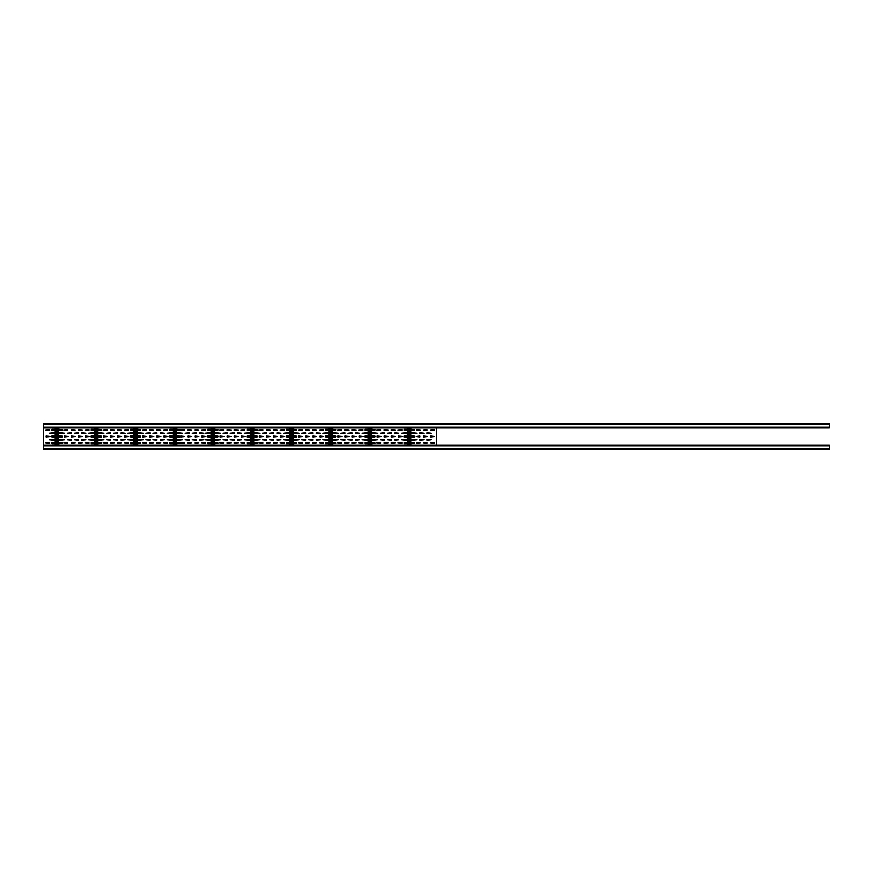 <?xml version="1.0" encoding="UTF-8"?>
<svg xmlns="http://www.w3.org/2000/svg" width="873" height="873" viewBox="0 0 873 873"><rect width="100%" height="100%" fill="white"/><g stroke="black" fill="none" stroke-linecap="round" stroke-linejoin="round"><path stroke-width="1.31" d="M829.35 449.595L43.65 449.595L43.65 445.012L829.35 445.012L829.35 449.595M43.65 423.405L829.35 423.405L829.35 427.988L43.65 427.988L43.65 423.405M420 436.042L420 436.958L416.006 436.5L420 436.042M43.65 427.988L43.65 445.012M51.703 436.827L51.965 435.911L54.977 436.173L54.715 437.089L51.703 436.827M49.674 442.589L45.68 443.048L49.674 443.506L49.674 442.589M54.715 439.184L54.715 440.363L49.215 439.774L54.715 439.184M51.965 443.637L54.715 443.637L54.977 442.72L51.965 442.458L51.965 443.637M51.965 429.363L54.715 429.363L54.977 430.28L51.965 430.542L51.965 429.363M54.715 433.816L54.715 432.637L49.215 433.226L54.715 433.816M49.674 430.411L45.68 429.953L49.674 429.494L49.674 430.411M46.138 436.958L46.138 436.042L50.132 436.5L46.138 436.958M90.988 436.827L91.25 435.911L94.262 436.173L94 437.089L90.988 436.827M85.423 436.958L85.423 436.042L89.417 436.5L85.423 436.958M78.352 436.958L78.352 436.042L82.346 436.5L78.352 436.958M71.28 436.958L71.28 436.042L75.274 436.5L71.28 436.958M64.209 436.958L64.209 436.042L68.203 436.5L64.209 436.958M88.959 442.589L84.965 443.048L88.959 443.506L88.959 442.589M78.352 443.506L82.346 443.048L78.352 442.589L78.352 443.506M71.28 443.506L75.274 443.048L71.28 442.589L71.28 443.506M67.745 442.589L63.751 443.048L67.745 443.506L67.745 442.589M81.887 440.232L81.887 439.315L85.881 439.774L81.887 440.232M78.352 439.315L78.352 440.232L74.358 439.774L78.352 439.315M71.28 439.315L67.286 439.774L71.28 440.232L71.28 439.315M94 439.184L94 440.363L88.5 439.774L94 439.184M58.906 439.446L59.168 440.363L64.667 439.774L58.906 439.446M91.25 443.637L94 443.637L94.262 442.72L91.25 442.458L91.25 443.637M62.179 443.375L59.168 443.637L58.906 442.72L61.918 442.458L62.179 443.375M62.179 429.625L59.168 429.363L58.906 430.28L61.918 430.542L62.179 429.625M91.25 429.363L94 429.363L94.262 430.28L91.25 430.542L91.25 429.363M58.906 433.554L59.168 432.637L64.667 433.226L58.906 433.554M94 433.816L94 432.637L88.5 433.226L94 433.816M71.28 433.685L67.286 433.226L71.28 432.768L71.28 433.685M78.352 433.685L78.352 432.768L74.358 433.226L78.352 433.685M81.887 432.768L81.887 433.685L85.881 433.226L81.887 432.768M67.745 430.411L63.751 429.953L67.745 429.494L67.745 430.411M71.28 429.494L75.274 429.953L71.28 430.411L71.28 429.494M78.352 429.494L82.346 429.953L78.352 430.411L78.352 429.494M88.959 430.411L84.965 429.953L88.959 429.494L88.959 430.411M58.906 436.827L59.168 435.911L62.179 436.173L61.918 437.089L58.906 436.827M130.273 436.827L130.535 435.911L133.547 436.173L133.285 437.089L130.273 436.827M124.708 436.958L124.708 436.042L128.702 436.5L124.708 436.958M117.637 436.958L117.637 436.042L121.631 436.5L117.637 436.958M110.565 436.958L110.565 436.042L114.559 436.5L110.565 436.958M103.494 436.958L103.494 436.042L107.488 436.5L103.494 436.958M128.244 442.589L124.25 443.048L128.244 443.506L128.244 442.589M117.637 443.506L121.631 443.048L117.637 442.589L117.637 443.506M110.565 443.506L114.559 443.048L110.565 442.589L110.565 443.506M107.03 442.589L103.036 443.048L107.03 443.506L107.03 442.589M121.172 440.232L121.172 439.315L125.166 439.774L121.172 440.232M117.637 439.315L117.637 440.232L113.643 439.774L117.637 439.315M110.565 439.315L106.571 439.774L110.565 440.232L110.565 439.315M133.285 439.184L133.285 440.363L127.785 439.774L133.285 439.184M98.191 439.446L98.453 440.363L103.952 439.774L98.191 439.446M130.535 443.637L133.285 443.637L133.547 442.72L130.535 442.458L130.535 443.637M101.464 443.375L98.453 443.637L98.191 442.72L101.203 442.458L101.464 443.375M101.464 429.625L98.453 429.363L98.191 430.28L101.203 430.542L101.464 429.625M130.535 429.363L133.285 429.363L133.547 430.28L130.535 430.542L130.535 429.363M98.191 433.554L98.453 432.637L103.952 433.226L98.191 433.554M133.285 433.816L133.285 432.637L127.785 433.226L133.285 433.816M110.565 433.685L106.571 433.226L110.565 432.768L110.565 433.685M117.637 433.685L117.637 432.768L113.643 433.226L117.637 433.685M121.172 432.768L121.172 433.685L125.166 433.226L121.172 432.768M107.03 430.411L103.036 429.953L107.03 429.494L107.03 430.411M110.565 429.494L114.559 429.953L110.565 430.411L110.565 429.494M117.637 429.494L121.631 429.953L117.637 430.411L117.637 429.494M128.244 430.411L124.25 429.953L128.244 429.494L128.244 430.411M98.191 436.827L98.453 435.911L101.464 436.173L101.203 437.089L98.191 436.827M169.558 436.827L169.82 435.911L172.832 436.173L172.57 437.089L169.558 436.827M163.993 436.958L163.993 436.042L167.987 436.5L163.993 436.958M156.922 436.958L156.922 436.042L160.916 436.5L156.922 436.958M149.85 436.958L149.85 436.042L153.844 436.5L149.85 436.958M142.779 436.958L142.779 436.042L146.773 436.5L142.779 436.958M167.529 442.589L163.535 443.048L167.529 443.506L167.529 442.589M156.922 443.506L160.916 443.048L156.922 442.589L156.922 443.506M149.85 443.506L153.844 443.048L149.85 442.589L149.85 443.506M146.315 442.589L142.321 443.048L146.315 443.506L146.315 442.589M160.457 440.232L160.457 439.315L164.451 439.774L160.457 440.232M156.922 439.315L156.922 440.232L152.928 439.774L156.922 439.315M149.85 439.315L145.856 439.774L149.85 440.232L149.85 439.315M172.57 439.184L172.57 440.363L167.07 439.774L172.57 439.184M137.476 439.446L137.738 440.363L143.237 439.774L137.476 439.446M169.82 443.637L172.57 443.637L172.832 442.72L169.82 442.458L169.82 443.637M140.749 443.375L137.738 443.637L137.476 442.72L140.488 442.458L140.749 443.375M140.749 429.625L137.738 429.363L137.476 430.28L140.488 430.542L140.749 429.625M169.82 429.363L172.57 429.363L172.832 430.28L169.82 430.542L169.82 429.363M137.476 433.554L137.738 432.637L143.237 433.226L137.476 433.554M172.57 433.816L172.57 432.637L167.07 433.226L172.57 433.816M149.85 433.685L145.856 433.226L149.85 432.768L149.85 433.685M156.922 433.685L156.922 432.768L152.928 433.226L156.922 433.685M160.457 432.768L160.457 433.685L164.451 433.226L160.457 432.768M146.315 430.411L142.321 429.953L146.315 429.494L146.315 430.411M149.85 429.494L153.844 429.953L149.85 430.411L149.85 429.494M156.922 429.494L160.916 429.953L156.922 430.411L156.922 429.494M167.529 430.411L163.535 429.953L167.529 429.494L167.529 430.411M137.476 436.827L137.738 435.911L140.749 436.173L140.488 437.089L137.476 436.827M207.534 436.827L207.796 435.911L210.808 436.173L210.546 437.089L207.534 436.827M201.969 436.958L201.969 436.042L205.963 436.5L201.969 436.958M194.897 436.958L194.897 436.042L198.891 436.5L194.897 436.958M187.826 436.958L187.826 436.042L191.82 436.5L187.826 436.958M180.755 436.958L180.755 436.042L184.749 436.5L180.755 436.958M205.504 442.589L201.51 443.048L205.504 443.506L205.504 442.589M194.897 443.506L198.891 443.048L194.897 442.589L194.897 443.506M187.826 443.506L191.82 443.048L187.826 442.589L187.826 443.506M184.29 442.589L180.296 443.048L184.29 443.506L184.29 442.589M199.742 440.232L199.742 439.315L203.736 439.774L199.742 440.232M196.207 439.315L196.207 440.232L192.213 439.774L196.207 439.315M189.135 439.315L185.141 439.774L189.135 440.232L189.135 439.315M210.546 439.184L210.546 440.363L205.046 439.774L210.546 439.184M176.761 439.446L177.023 440.363L182.522 439.774L176.761 439.446M207.796 443.637L210.546 443.637L210.808 442.72L207.796 442.458L207.796 443.637M180.034 443.375L177.023 443.637L176.761 442.72L179.773 442.458L180.034 443.375M180.034 429.625L177.023 429.363L176.761 430.28L179.773 430.542L180.034 429.625M207.796 429.363L210.546 429.363L210.808 430.28L207.796 430.542L207.796 429.363M176.761 433.554L177.023 432.637L182.522 433.226L176.761 433.554M210.546 433.816L210.546 432.637L205.046 433.226L210.546 433.816M189.135 433.685L185.141 433.226L189.135 432.768L189.135 433.685M196.207 433.685L196.207 432.768L192.213 433.226L196.207 433.685M199.742 432.768L199.742 433.685L203.736 433.226L199.742 432.768M184.29 430.411L180.296 429.953L184.29 429.494L184.29 430.411M187.826 429.494L191.82 429.953L187.826 430.411L187.826 429.494M194.897 429.494L198.891 429.953L194.897 430.411L194.897 429.494M205.504 430.411L201.51 429.953L205.504 429.494L205.504 430.411M176.761 436.827L177.023 435.911L180.034 436.173L179.773 437.089L176.761 436.827M436.5 445.012L436.5 427.988M411.161 436.827L411.423 435.911L414.435 436.173L414.173 437.089L411.161 436.827M430.607 436.958L430.607 436.042L434.601 436.5L430.607 436.958M423.536 436.958L423.536 436.042L427.53 436.5L423.536 436.958M416.465 443.506L420.459 443.048L416.465 442.589L416.465 443.506M427.072 442.589L427.072 443.506L423.078 443.048L427.072 442.589M434.143 442.589L434.143 443.506L430.149 443.048L434.143 442.589M427.072 440.232L431.066 439.774L427.072 439.315L427.072 440.232M420 440.232L423.994 439.774L420 439.315L420 440.232M411.161 439.446L411.423 440.363L416.923 439.774L411.161 439.446M414.435 443.375L411.423 443.637L411.161 442.72L414.173 442.458L414.435 443.375M414.435 429.625L411.423 429.363L411.161 430.28L414.173 430.542L414.435 429.625M411.161 433.554L411.423 432.637L416.923 433.226L411.161 433.554M420 432.768L423.994 433.226L420 433.685L420 432.768M427.072 432.768L431.066 433.226L427.072 433.685L427.072 432.768M434.143 430.411L434.143 429.494L430.149 429.953L434.143 430.411M427.072 430.411L427.072 429.494L423.078 429.953L427.072 430.411M416.465 429.494L420.459 429.953L416.465 430.411L416.465 429.494M403.959 436.827L404.221 435.911L407.233 436.173L406.971 437.089L403.959 436.827M398.394 436.958L398.394 436.042L402.388 436.5L398.394 436.958M391.322 436.958L391.322 436.042L395.316 436.5L391.322 436.958M384.251 436.958L384.251 436.042L388.245 436.5L384.251 436.958M377.18 436.958L377.18 436.042L381.174 436.5L377.18 436.958M371.876 436.827L372.138 435.911L375.15 436.173L374.888 437.089L371.876 436.827M401.929 442.589L397.935 443.048L401.929 443.506L401.929 442.589M391.322 443.506L395.316 443.048L391.322 442.589L391.322 443.506M384.251 443.506L388.245 443.048L384.251 442.589L384.251 443.506M380.715 442.589L376.721 443.048L380.715 443.506L380.715 442.589M394.858 440.232L394.858 439.315L398.852 439.774L394.858 440.232M391.322 439.315L391.322 440.232L387.328 439.774L391.322 439.315M384.251 439.315L380.257 439.774L384.251 440.232L384.251 439.315M406.971 439.184L406.971 440.363L401.471 439.774L406.971 439.184M371.876 439.446L372.138 440.363L377.638 439.774L371.876 439.446M404.221 443.637L406.971 443.637L407.233 442.72L404.221 442.458L404.221 443.637M375.15 443.375L372.138 443.637L371.876 442.72L374.888 442.458L375.15 443.375M375.15 429.625L372.138 429.363L371.876 430.28L374.888 430.542L375.15 429.625M404.221 429.363L406.971 429.363L407.233 430.28L404.221 430.542L404.221 429.363M371.876 433.554L372.138 432.637L377.638 433.226L371.876 433.554M406.971 433.816L406.971 432.637L401.471 433.226L406.971 433.816M384.251 433.685L380.257 433.226L384.251 432.768L384.251 433.685M391.322 433.685L391.322 432.768L387.328 433.226L391.322 433.685M394.858 432.768L394.858 433.685L398.852 433.226L394.858 432.768M380.715 430.411L376.721 429.953L380.715 429.494L380.715 430.411M384.251 429.494L388.245 429.953L384.251 430.411L384.251 429.494M391.322 429.494L395.316 429.953L391.322 430.411L391.322 429.494M401.929 430.411L397.935 429.953L401.929 429.494L401.929 430.411M364.674 436.827L364.936 435.911L367.948 436.173L367.686 437.089L364.674 436.827M359.109 436.958L359.109 436.042L363.103 436.5L359.109 436.958M352.037 436.958L352.037 436.042L356.031 436.5L352.037 436.958M344.966 436.958L344.966 436.042L348.96 436.5L344.966 436.958M337.895 436.958L337.895 436.042L341.889 436.5L337.895 436.958M332.591 436.827L332.853 435.911L335.865 436.173L335.603 437.089L332.591 436.827M362.644 442.589L358.65 443.048L362.644 443.506L362.644 442.589M352.037 443.506L356.031 443.048L352.037 442.589L352.037 443.506M344.966 443.506L348.96 443.048L344.966 442.589L344.966 443.506M341.43 442.589L337.436 443.048L341.43 443.506L341.43 442.589M355.573 440.232L355.573 439.315L359.567 439.774L355.573 440.232M352.037 439.315L352.037 440.232L348.043 439.774L352.037 439.315M344.966 439.315L340.972 439.774L344.966 440.232L344.966 439.315M367.686 439.184L367.686 440.363L362.186 439.774L367.686 439.184M332.591 439.446L332.853 440.363L338.353 439.774L332.591 439.446M364.936 443.637L367.686 443.637L367.948 442.72L364.936 442.458L364.936 443.637M335.865 443.375L332.853 443.637L332.591 442.72L335.603 442.458L335.865 443.375M335.865 429.625L332.853 429.363L332.591 430.28L335.603 430.542L335.865 429.625M364.936 429.363L367.686 429.363L367.948 430.28L364.936 430.542L364.936 429.363M332.591 433.554L332.853 432.637L338.353 433.226L332.591 433.554M367.686 433.816L367.686 432.637L362.186 433.226L367.686 433.816M344.966 433.685L340.972 433.226L344.966 432.768L344.966 433.685M352.037 433.685L352.037 432.768L348.043 433.226L352.037 433.685M355.573 432.768L355.573 433.685L359.567 433.226L355.573 432.768M341.43 430.411L337.436 429.953L341.43 429.494L341.43 430.411M344.966 429.494L348.96 429.953L344.966 430.411L344.966 429.494M352.037 429.494L356.031 429.953L352.037 430.411L352.037 429.494M362.644 430.411L358.65 429.953L362.644 429.494L362.644 430.411M325.389 436.827L325.651 435.911L328.663 436.173L328.401 437.089L325.389 436.827M319.824 436.958L319.824 436.042L323.818 436.5L319.824 436.958M312.752 436.958L312.752 436.042L316.746 436.5L312.752 436.958M305.681 436.958L305.681 436.042L309.675 436.5L305.681 436.958M298.61 436.958L298.61 436.042L302.604 436.5L298.61 436.958M293.306 436.827L293.568 435.911L296.58 436.173L296.318 437.089L293.306 436.827M323.359 442.589L319.365 443.048L323.359 443.506L323.359 442.589M312.752 443.506L316.746 443.048L312.752 442.589L312.752 443.506M305.681 443.506L309.675 443.048L305.681 442.589L305.681 443.506M302.145 442.589L298.151 443.048L302.145 443.506L302.145 442.589M316.288 440.232L316.288 439.315L320.282 439.774L316.288 440.232M312.752 439.315L312.752 440.232L308.758 439.774L312.752 439.315M305.681 439.315L301.687 439.774L305.681 440.232L305.681 439.315M328.401 439.184L328.401 440.363L322.901 439.774L328.401 439.184M293.306 439.446L293.568 440.363L299.068 439.774L293.306 439.446M325.651 443.637L328.401 443.637L328.663 442.72L325.651 442.458L325.651 443.637M296.58 443.375L293.568 443.637L293.306 442.72L296.318 442.458L296.58 443.375M296.58 429.625L293.568 429.363L293.306 430.28L296.318 430.542L296.58 429.625M325.651 429.363L328.401 429.363L328.663 430.28L325.651 430.542L325.651 429.363M293.306 433.554L293.568 432.637L299.068 433.226L293.306 433.554M328.401 433.816L328.401 432.637L322.901 433.226L328.401 433.816M305.681 433.685L301.687 433.226L305.681 432.768L305.681 433.685M312.752 433.685L312.752 432.768L308.758 433.226L312.752 433.685M316.288 432.768L316.288 433.685L320.282 433.226L316.288 432.768M302.145 430.411L298.151 429.953L302.145 429.494L302.145 430.411M305.681 429.494L309.675 429.953L305.681 430.411L305.681 429.494M312.752 429.494L316.746 429.953L312.752 430.411L312.752 429.494M323.359 430.411L319.365 429.953L323.359 429.494L323.359 430.411M286.104 436.827L286.366 435.911L289.378 436.173L289.116 437.089L286.104 436.827M280.539 436.958L280.539 436.042L284.533 436.5L280.539 436.958M273.467 436.958L273.467 436.042L277.461 436.5L273.467 436.958M266.396 436.958L266.396 436.042L270.39 436.5L266.396 436.958M259.325 436.958L259.325 436.042L263.319 436.5L259.325 436.958M254.021 436.827L254.283 435.911L257.295 436.173L257.033 437.089L254.021 436.827M284.074 442.589L280.08 443.048L284.074 443.506L284.074 442.589M273.467 443.506L277.461 443.048L273.467 442.589L273.467 443.506M266.396 443.506L270.39 443.048L266.396 442.589L266.396 443.506M262.86 442.589L258.866 443.048L262.86 443.506L262.86 442.589M277.003 440.232L277.003 439.315L280.997 439.774L277.003 440.232M273.467 439.315L273.467 440.232L269.473 439.774L273.467 439.315M266.396 439.315L262.402 439.774L266.396 440.232L266.396 439.315M289.116 439.184L289.116 440.363L283.616 439.774L289.116 439.184M254.021 439.446L254.283 440.363L259.783 439.774L254.021 439.446M286.366 443.637L289.116 443.637L289.378 442.72L286.366 442.458L286.366 443.637M257.295 443.375L254.283 443.637L254.021 442.72L257.033 442.458L257.295 443.375M257.295 429.625L254.283 429.363L254.021 430.28L257.033 430.542L257.295 429.625M286.366 429.363L289.116 429.363L289.378 430.28L286.366 430.542L286.366 429.363M254.021 433.554L254.283 432.637L259.783 433.226L254.021 433.554M289.116 433.816L289.116 432.637L283.616 433.226L289.116 433.816M266.396 433.685L262.402 433.226L266.396 432.768L266.396 433.685M273.467 433.685L273.467 432.768L269.473 433.226L273.467 433.685M277.003 432.768L277.003 433.685L280.997 433.226L277.003 432.768M262.86 430.411L258.866 429.953L262.86 429.494L262.86 430.411M266.396 429.494L270.39 429.953L266.396 430.411L266.396 429.494M273.467 429.494L277.461 429.953L273.467 430.411L273.467 429.494M284.074 430.411L280.08 429.953L284.074 429.494L284.074 430.411M246.819 436.827L247.081 435.911L250.093 436.173L249.831 437.089L246.819 436.827M241.254 436.958L241.254 436.042L245.248 436.5L241.254 436.958M234.182 436.958L234.182 436.042L238.176 436.5L234.182 436.958M227.111 436.958L227.111 436.042L231.105 436.5L227.111 436.958M220.04 436.958L220.04 436.042L224.034 436.5L220.04 436.958M214.736 436.827L214.998 435.911L218.01 436.173L217.748 437.089L214.736 436.827M244.789 442.589L240.795 443.048L244.789 443.506L244.789 442.589M234.182 443.506L238.176 443.048L234.182 442.589L234.182 443.506M227.111 443.506L231.105 443.048L227.111 442.589L227.111 443.506M223.575 442.589L219.581 443.048L223.575 443.506L223.575 442.589M237.718 440.232L237.718 439.315L241.712 439.774L237.718 440.232M234.182 439.315L234.182 440.232L230.188 439.774L234.182 439.315M227.111 439.315L223.117 439.774L227.111 440.232L227.111 439.315M249.831 439.184L249.831 440.363L244.331 439.774L249.831 439.184M214.736 439.446L214.998 440.363L220.498 439.774L214.736 439.446M247.081 443.637L249.831 443.637L250.093 442.72L247.081 442.458L247.081 443.637M218.01 443.375L214.998 443.637L214.736 442.72L217.748 442.458L218.01 443.375M218.01 429.625L214.998 429.363L214.736 430.28L217.748 430.542L218.01 429.625M247.081 429.363L249.831 429.363L250.093 430.28L247.081 430.542L247.081 429.363M214.736 433.554L214.998 432.637L220.498 433.226L214.736 433.554M249.831 433.816L249.831 432.637L244.331 433.226L249.831 433.816M227.111 433.685L223.117 433.226L227.111 432.768L227.111 433.685M234.182 433.685L234.182 432.768L230.188 433.226L234.182 433.685M237.718 432.768L237.718 433.685L241.712 433.226L237.718 432.768M223.575 430.411L219.581 429.953L223.575 429.494L223.575 430.411M227.111 429.494L231.105 429.953L227.111 430.411L227.111 429.494M234.182 429.494L238.176 429.953L234.182 430.411L234.182 429.494M244.789 430.411L240.795 429.953L244.789 429.494L244.789 430.411M56.832 427.988L56.832 445.012M57.051 427.988L57.051 445.012M409.088 427.988L409.088 445.012M409.306 427.988L409.306 445.012M369.803 427.988L369.803 445.012M370.021 427.988L370.021 445.012M330.518 427.988L330.518 445.012M330.736 427.988L330.736 445.012M291.233 427.988L291.233 445.012M291.451 427.988L291.451 445.012M251.948 427.988L251.948 445.012M252.166 427.988L252.166 445.012M212.663 427.988L212.663 445.012M212.881 427.988L212.881 445.012M174.687 427.988L174.687 445.012M174.906 427.988L174.906 445.012M135.402 427.988L135.402 445.012M135.621 427.988L135.621 445.012M96.117 427.988L96.117 445.012M96.336 427.988L96.336 445.012M829.35 448.809L43.65 448.809M829.35 445.797L43.65 445.797M43.65 424.191L829.35 424.191M43.65 427.203L829.35 427.203M55.25 445.012L55.25 427.988M94.535 445.012L94.535 427.988M58.633 427.988L58.633 445.012M133.82 445.012L133.82 427.988M97.918 427.988L97.918 445.012M173.105 445.012L173.105 427.988M137.203 427.988L137.203 445.012M211.08 445.012L211.08 427.988M176.488 427.988L176.488 445.012M410.888 427.988L410.888 445.012M407.505 445.012L407.505 427.988M371.603 427.988L371.603 445.012M368.22 445.012L368.22 427.988M332.318 427.988L332.318 445.012M328.935 445.012L328.935 427.988M293.033 427.988L293.033 445.012M289.65 445.012L289.65 427.988M253.748 427.988L253.748 445.012M250.365 445.012L250.365 427.988M214.463 427.988L214.463 445.012M55.37 427.988L55.37 445.012M55.697 427.988L55.697 445.012M55.959 427.988L55.959 445.012M57.924 427.988L57.924 445.012M58.185 427.988L58.185 445.012M58.513 427.988L58.513 445.012M407.953 427.988L407.953 445.012M407.626 427.988L407.626 445.012M408.215 427.988L408.215 445.012M410.179 427.988L410.179 445.012M410.441 427.988L410.441 445.012M410.768 427.988L410.768 445.012M368.341 427.988L368.341 445.012M368.668 427.988L368.668 445.012M368.93 427.988L368.93 445.012M370.894 427.988L370.894 445.012M371.156 427.988L371.156 445.012M371.483 427.988L371.483 445.012M329.056 427.988L329.056 445.012M329.383 427.988L329.383 445.012M329.645 427.988L329.645 445.012M331.609 427.988L331.609 445.012M331.871 427.988L331.871 445.012M332.198 427.988L332.198 445.012M289.771 427.988L289.771 445.012M290.098 427.988L290.098 445.012M290.36 427.988L290.36 445.012M292.324 427.988L292.324 445.012M292.586 427.988L292.586 445.012M292.913 427.988L292.913 445.012M250.486 427.988L250.486 445.012M250.813 427.988L250.813 445.012M251.075 427.988L251.075 445.012M253.039 427.988L253.039 445.012M253.301 427.988L253.301 445.012M253.628 427.988L253.628 445.012M211.201 427.988L211.201 445.012M211.528 427.988L211.528 445.012M211.79 427.988L211.79 445.012M213.754 427.988L213.754 445.012M214.016 427.988L214.016 445.012M214.343 427.988L214.343 445.012M173.225 427.988L173.225 445.012M173.552 427.988L173.552 445.012M173.814 427.988L173.814 445.012M175.779 427.988L175.779 445.012M176.04 427.988L176.04 445.012M176.368 427.988L176.368 445.012M133.94 427.988L133.94 445.012M134.267 427.988L134.267 445.012M134.529 427.988L134.529 445.012M136.494 427.988L136.494 445.012M136.755 427.988L136.755 445.012M137.083 427.988L137.083 445.012M94.655 427.988L94.655 445.012M94.982 427.988L94.982 445.012M95.244 427.988L95.244 445.012M97.209 427.988L97.209 445.012M97.47 427.988L97.47 445.012M97.798 427.988L97.798 445.012"/></g></svg>
